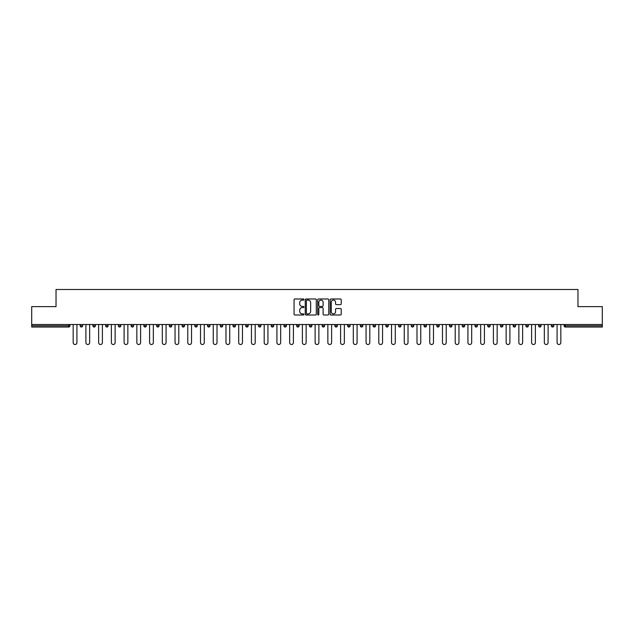 <?xml version="1.0" encoding="UTF-8"?>
<svg xmlns="http://www.w3.org/2000/svg" width="634" height="634" viewBox="0 0 634 634"><rect width="100%" height="100%" fill="white"/><g stroke="black" fill="none" stroke-linecap="round" stroke-linejoin="round"><path stroke-width="0.95" d="M303.94 299.549A0.563 0.563 0 0 0 303.377 298.986L294.865 298.986A0.8 0.8 0 0 0 294.065 299.787L294.065 314.21A0.8 0.8 0 0 0 294.865 315.011L303.377 315.011A0.563 0.563 0 0 0 303.94 314.448A0.563 0.563 0 0 0 303.377 313.893L302.275 313.893A2.568 2.568 0 0 1 299.716 311.326L299.716 310.129A2.568 2.568 0 0 1 302.275 307.561L303.377 307.561A0.563 0.563 0 0 0 303.94 306.999A0.563 0.563 0 0 0 303.377 306.436L302.275 306.436A2.568 2.568 0 0 1 299.716 303.876L299.716 302.672A2.568 2.568 0 0 1 302.275 300.112L303.377 300.112A0.563 0.563 0 0 0 303.94 299.549M340.418 304.637A0.8 0.8 0 0 0 341.219 303.837L341.219 299.787A0.8 0.8 0 0 0 340.418 298.986L330.964 298.986A0.8 0.8 0 0 0 330.163 299.787L330.163 314.21A0.8 0.8 0 0 0 330.964 315.011L340.418 315.011A0.8 0.8 0 0 0 341.219 314.21L341.219 309.321A0.8 0.8 0 0 0 340.418 308.52L336.369 308.52A0.8 0.8 0 0 0 335.568 309.321L335.568 311.746A2.14 2.14 0 0 1 333.429 313.893A2.14 2.14 0 0 1 331.281 311.746L331.281 302.252A2.14 2.14 0 0 1 333.429 300.112A2.14 2.14 0 0 1 335.568 302.252L335.568 303.837A0.8 0.8 0 0 0 336.369 304.637L340.418 304.637M31.7 324.513L31.7 306.634L56.03 306.634L56.03 289.492L577.97 289.492L577.97 306.634L602.3 306.634L602.3 324.513L31.7 324.513L31.7 325.813L68.678 325.813L68.678 324.513M316.303 299.787A0.8 0.8 0 0 0 315.494 298.986L306.04 298.986A0.8 0.8 0 0 0 305.239 299.787L305.239 314.21A0.8 0.8 0 0 0 306.04 315.011L315.494 315.011A0.8 0.8 0 0 0 316.303 314.21L316.303 299.787M318.506 298.986L327.96 298.986A0.8 0.8 0 0 1 328.761 299.787L328.761 314.21A0.8 0.8 0 0 1 327.96 315.011L323.911 315.011A0.8 0.8 0 0 1 323.11 314.21L323.11 308.362A0.8 0.8 0 0 0 322.31 307.561L319.623 307.561A0.8 0.8 0 0 0 318.823 308.362L318.823 314.448A0.563 0.563 0 0 1 318.26 315.011A0.563 0.563 0 0 1 317.697 314.448L317.697 299.787A0.8 0.8 0 0 1 318.506 298.986M69.906 324.513L69.906 325.813A1.228 1.228 0 0 1 68.678 327.041L31.7 327.041L31.7 325.813M602.3 324.513L602.3 327.041L565.322 327.041A1.228 1.228 0 0 1 564.094 325.813L564.094 324.513M82.634 324.513L82.634 325.813L80.185 325.813A1.228 1.228 0 0 0 81.414 327.041A1.228 1.228 0 0 1 80.185 325.813L80.185 324.513M92.921 325.813A1.228 1.228 0 0 0 94.149 327.041A1.228 1.228 0 0 0 95.369 325.813L95.369 324.513L95.369 325.813L92.921 325.813A1.228 1.228 0 0 0 94.149 327.041A1.228 1.228 0 0 1 92.921 325.813L92.921 324.513M108.105 324.513L108.105 325.813L105.656 325.813A1.228 1.228 0 0 0 106.884 327.041A1.228 1.228 0 0 1 105.656 325.813L105.656 324.513M118.392 324.513L118.392 325.813L118.392 324.513M120.84 324.513L120.84 325.813L120.84 324.513M131.127 324.513L131.127 325.813L131.127 324.513M133.576 324.513L133.576 325.813L133.576 324.513M143.863 324.513L143.863 325.813L143.863 324.513M146.311 324.513L146.311 325.813A1.228 1.228 0 0 1 145.083 327.041A1.228 1.228 0 0 1 143.863 325.813L146.311 325.813A1.228 1.228 0 0 1 145.083 327.041M157.818 327.041A1.228 1.228 0 0 0 159.047 325.813L159.047 324.513L159.047 325.813A1.228 1.228 0 0 1 157.818 327.041A1.228 1.228 0 0 1 156.598 325.813L156.598 324.513M170.554 327.041A1.228 1.228 0 0 0 171.782 325.813L171.782 324.513L171.782 325.813A1.228 1.228 0 0 1 170.554 327.041A1.228 1.228 0 0 1 169.333 325.813L169.333 324.513M182.061 324.513L182.061 325.813L182.061 324.513M184.51 324.513L184.51 325.813L184.51 324.513M197.245 324.513L197.245 325.813A1.228 1.228 0 0 1 196.025 327.041A1.228 1.228 0 0 1 194.797 325.813L194.797 324.513M209.981 324.513L209.981 325.813A1.228 1.228 0 0 1 208.76 327.041A1.228 1.228 0 0 1 207.532 325.813L207.532 324.513M220.267 324.513L220.267 325.813L220.267 324.513M222.716 324.513L222.716 325.813A1.228 1.228 0 0 1 221.488 327.041A1.228 1.228 0 0 1 220.267 325.813L222.716 325.813A1.228 1.228 0 0 1 221.488 327.041M233.003 324.513L233.003 325.813L233.003 324.513M235.452 324.513L235.452 325.813A1.228 1.228 0 0 1 234.223 327.041A1.228 1.228 0 0 1 233.003 325.813A1.228 1.228 0 0 0 234.223 327.041A1.228 1.228 0 0 1 233.003 325.813L235.452 325.813A1.228 1.228 0 0 1 234.223 327.041M248.187 324.513L248.187 325.813A1.228 1.228 0 0 1 246.959 327.041A1.228 1.228 0 0 1 245.738 325.813L245.738 324.513M258.474 324.513L258.474 325.813L258.474 324.513M260.923 324.513L260.923 325.813A1.228 1.228 0 0 1 259.694 327.041A1.228 1.228 0 0 1 258.474 325.813A1.228 1.228 0 0 0 259.694 327.041A1.228 1.228 0 0 1 258.474 325.813L260.923 325.813A1.228 1.228 0 0 1 259.694 327.041M273.65 324.513L273.65 325.813A1.228 1.228 0 0 1 272.43 327.041A1.228 1.228 0 0 1 271.201 325.813L271.201 324.513M283.937 324.513L283.937 325.813L283.937 324.513M286.386 324.513L286.386 325.813L286.386 324.513M299.121 324.513L299.121 325.813A1.228 1.228 0 0 1 297.901 327.041A1.228 1.228 0 0 1 296.672 325.813L296.672 324.513M309.408 324.513L309.408 325.813L309.408 324.513M311.857 324.513L311.857 325.813A1.228 1.228 0 0 1 310.636 327.041A1.228 1.228 0 0 1 309.408 325.813L311.857 325.813A1.228 1.228 0 0 1 310.636 327.041M322.143 324.513L322.143 325.813L322.143 324.513M324.592 324.513L324.592 325.813A1.228 1.228 0 0 1 323.364 327.041A1.228 1.228 0 0 1 322.143 325.813L324.592 325.813A1.228 1.228 0 0 1 323.364 327.041M337.328 324.513L337.328 325.813A1.228 1.228 0 0 1 336.099 327.041A1.228 1.228 0 0 1 334.879 325.813L334.879 324.513M348.835 327.041A1.228 1.228 0 0 0 350.063 325.813L350.063 324.513L350.063 325.813A1.228 1.228 0 0 1 348.835 327.041A1.228 1.228 0 0 1 347.614 325.813L347.614 324.513M360.35 325.813L362.799 325.813A1.228 1.228 0 0 1 361.57 327.041A1.228 1.228 0 0 0 362.799 325.813L362.799 324.513L362.799 325.813A1.228 1.228 0 0 1 361.57 327.041A1.228 1.228 0 0 1 360.35 325.813L360.35 324.513M373.077 324.513L373.077 325.813L373.077 324.513M375.526 324.513L375.526 325.813A1.228 1.228 0 0 1 374.306 327.041A1.228 1.228 0 0 1 373.077 325.813L375.526 325.813A1.228 1.228 0 0 1 374.306 327.041M388.262 324.513L388.262 325.813L385.813 325.813A1.228 1.228 0 0 0 387.041 327.041A1.228 1.228 0 0 1 385.813 325.813L385.813 324.513M398.548 324.513L398.548 325.813L398.548 324.513M400.997 324.513L400.997 325.813A1.228 1.228 0 0 1 399.777 327.041A1.228 1.228 0 0 1 398.548 325.813A1.228 1.228 0 0 0 399.777 327.041A1.228 1.228 0 0 1 398.548 325.813L400.997 325.813A1.228 1.228 0 0 1 399.777 327.041M411.284 325.813A1.228 1.228 0 0 0 412.512 327.041A1.228 1.228 0 0 0 413.733 325.813L413.733 324.513L413.733 325.813L411.284 325.813A1.228 1.228 0 0 0 412.512 327.041A1.228 1.228 0 0 1 411.284 325.813L411.284 324.513M426.468 324.513L426.468 325.813A1.228 1.228 0 0 1 425.24 327.041A1.228 1.228 0 0 1 424.019 325.813L424.019 324.513M436.755 324.513L436.755 325.813L436.755 324.513M439.204 324.513L439.204 325.813A1.228 1.228 0 0 1 437.975 327.041A1.228 1.228 0 0 1 436.755 325.813A1.228 1.228 0 0 0 437.975 327.041A1.228 1.228 0 0 1 436.755 325.813L439.204 325.813A1.228 1.228 0 0 1 437.975 327.041M451.939 324.513L451.939 325.813A1.228 1.228 0 0 1 450.711 327.041A1.228 1.228 0 0 1 449.49 325.813L449.49 324.513M464.667 324.513L464.667 325.813L462.218 325.813A1.228 1.228 0 0 0 463.446 327.041A1.228 1.228 0 0 1 462.218 325.813L462.218 324.513M477.402 324.513L477.402 325.813A1.228 1.228 0 0 1 476.182 327.041A1.228 1.228 0 0 1 474.953 325.813L474.953 324.513M490.137 324.513L490.137 325.813A1.228 1.228 0 0 1 488.917 327.041A1.228 1.228 0 0 1 487.689 325.813L487.689 324.513M502.873 324.513L502.873 325.813L500.424 325.813A1.228 1.228 0 0 0 501.652 327.041A1.228 1.228 0 0 1 500.424 325.813L500.424 324.513M515.608 324.513L515.608 325.813A1.228 1.228 0 0 1 514.38 327.041A1.228 1.228 0 0 1 513.16 325.813L513.16 324.513M528.344 324.513L528.344 325.813L525.895 325.813A1.228 1.228 0 0 0 527.116 327.041A1.228 1.228 0 0 1 525.895 325.813L525.895 324.513M538.631 324.513L538.631 325.813L538.631 324.513M541.079 324.513L541.079 325.813A1.228 1.228 0 0 1 539.851 327.041A1.228 1.228 0 0 1 538.631 325.813L541.079 325.813A1.228 1.228 0 0 1 539.851 327.041M553.815 324.513L553.815 325.813A1.228 1.228 0 0 1 552.586 327.041A1.228 1.228 0 0 1 551.366 325.813L551.366 324.513M81.414 327.041A1.228 1.228 0 0 0 82.634 325.813A1.228 1.228 0 0 1 81.414 327.041A1.228 1.228 0 0 1 80.185 325.813M108.105 325.813A1.228 1.228 0 0 1 106.884 327.041A1.228 1.228 0 0 0 108.105 325.813A1.228 1.228 0 0 1 106.884 327.041A1.228 1.228 0 0 1 105.656 325.813M119.62 327.041A1.228 1.228 0 0 1 118.392 325.813A1.228 1.228 0 0 0 119.62 327.041A1.228 1.228 0 0 0 120.84 325.813A1.228 1.228 0 0 1 119.62 327.041A1.228 1.228 0 0 1 118.392 325.813L120.84 325.813A1.228 1.228 0 0 1 119.62 327.041M132.347 327.041A1.228 1.228 0 0 1 131.127 325.813L133.576 325.813A1.228 1.228 0 0 1 132.347 327.041A1.228 1.228 0 0 0 133.576 325.813A1.228 1.228 0 0 1 132.347 327.041M183.289 327.041A1.228 1.228 0 0 1 182.061 325.813A1.228 1.228 0 0 0 183.289 327.041A1.228 1.228 0 0 0 184.51 325.813A1.228 1.228 0 0 1 183.289 327.041A1.228 1.228 0 0 1 182.061 325.813L184.51 325.813M285.165 327.041A1.228 1.228 0 0 1 283.937 325.813L286.386 325.813A1.228 1.228 0 0 1 285.165 327.041A1.228 1.228 0 0 0 286.386 325.813M388.262 325.813A1.228 1.228 0 0 1 387.041 327.041A1.228 1.228 0 0 0 388.262 325.813A1.228 1.228 0 0 1 387.041 327.041A1.228 1.228 0 0 1 385.813 325.813M464.667 325.813A1.228 1.228 0 0 1 463.446 327.041A1.228 1.228 0 0 0 464.667 325.813A1.228 1.228 0 0 1 463.446 327.041A1.228 1.228 0 0 1 462.218 325.813M502.873 325.813A1.228 1.228 0 0 1 501.652 327.041A1.228 1.228 0 0 0 502.873 325.813A1.228 1.228 0 0 1 501.652 327.041A1.228 1.228 0 0 1 500.424 325.813M527.116 327.041A1.228 1.228 0 0 0 528.344 325.813A1.228 1.228 0 0 1 527.116 327.041A1.228 1.228 0 0 1 525.895 325.813M306.927 300.112A0.563 0.563 0 0 0 306.365 300.667L306.365 313.331A0.563 0.563 0 0 0 306.927 313.893L308.084 313.893A2.568 2.568 0 0 0 310.652 311.326L310.652 302.672A2.568 2.568 0 0 0 308.084 300.112L306.927 300.112M323.11 302.291A2.14 2.14 0 0 0 320.962 300.151A2.14 2.14 0 0 0 318.823 302.291L318.823 305.636A0.8 0.8 0 0 0 319.623 306.436L322.31 306.436A0.8 0.8 0 0 0 323.11 305.636L323.11 302.291M73.172 324.513L73.172 342.629A1.878 1.878 0 0 0 75.05 344.508A1.878 1.878 0 0 0 76.92 342.629L76.92 324.513M85.899 324.513L85.899 342.629A1.878 1.878 0 0 0 87.777 344.508A1.878 1.878 0 0 0 89.656 342.629L89.656 324.513M98.635 324.513L98.635 342.629A1.878 1.878 0 0 0 100.513 344.508A1.878 1.878 0 0 0 102.391 342.629L102.391 324.513M111.37 324.513L111.37 342.629A1.878 1.878 0 0 0 113.248 344.508A1.878 1.878 0 0 0 115.126 342.629L115.126 324.513M124.105 324.513L124.105 342.629A1.878 1.878 0 0 0 125.984 344.508A1.878 1.878 0 0 0 127.862 342.629L127.862 324.513M136.841 324.513L136.841 342.629A1.878 1.878 0 0 0 138.719 344.508A1.878 1.878 0 0 0 140.597 342.629L140.597 324.513M149.576 324.513L149.576 342.629A1.878 1.878 0 0 0 151.455 344.508A1.878 1.878 0 0 0 153.333 342.629L153.333 324.513M162.312 324.513L162.312 342.629A1.878 1.878 0 0 0 164.19 344.508A1.878 1.878 0 0 0 166.068 342.629L166.068 324.513M175.047 324.513L175.047 342.629A1.878 1.878 0 0 0 176.918 344.508A1.878 1.878 0 0 0 178.796 342.629L178.796 324.513M187.775 324.513L187.775 342.629A1.878 1.878 0 0 0 189.653 344.508A1.878 1.878 0 0 0 191.531 342.629L191.531 324.513M200.51 324.513L200.51 342.629A1.878 1.878 0 0 0 202.389 344.508A1.878 1.878 0 0 0 204.267 342.629L204.267 324.513M213.246 324.513L213.246 342.629A1.878 1.878 0 0 0 215.124 344.508A1.878 1.878 0 0 0 217.002 342.629L217.002 324.513M225.981 324.513L225.981 342.629A1.878 1.878 0 0 0 227.86 344.508A1.878 1.878 0 0 0 229.738 342.629L229.738 324.513M238.717 324.513L238.717 342.629A1.878 1.878 0 0 0 240.595 344.508A1.878 1.878 0 0 0 242.473 342.629L242.473 324.513M251.452 324.513L251.452 342.629A1.878 1.878 0 0 0 253.331 344.508A1.878 1.878 0 0 0 255.209 342.629L255.209 324.513M264.188 324.513L264.188 342.629A1.878 1.878 0 0 0 266.066 344.508A1.878 1.878 0 0 0 267.936 342.629L267.936 324.513M276.915 324.513L276.915 342.629A1.878 1.878 0 0 0 278.794 344.508A1.878 1.878 0 0 0 280.672 342.629L280.672 324.513M289.651 324.513L289.651 342.629A1.878 1.878 0 0 0 291.529 344.508A1.878 1.878 0 0 0 293.407 342.629L293.407 324.513M302.386 324.513L302.386 342.629A1.878 1.878 0 0 0 304.265 344.508A1.878 1.878 0 0 0 306.143 342.629L306.143 324.513M315.122 324.513L315.122 342.629A1.878 1.878 0 0 0 317 344.508A1.878 1.878 0 0 0 318.878 342.629L318.878 324.513M327.857 324.513L327.857 342.629A1.878 1.878 0 0 0 329.735 344.508A1.878 1.878 0 0 0 331.614 342.629L331.614 324.513M340.593 324.513L340.593 342.629A1.878 1.878 0 0 0 342.471 344.508A1.878 1.878 0 0 0 344.349 342.629L344.349 324.513M353.328 324.513L353.328 342.629A1.878 1.878 0 0 0 355.206 344.508A1.878 1.878 0 0 0 357.085 342.629L357.085 324.513M366.064 324.513L366.064 342.629A1.878 1.878 0 0 0 367.934 344.508A1.878 1.878 0 0 0 369.812 342.629L369.812 324.513M378.791 324.513L378.791 342.629A1.878 1.878 0 0 0 380.669 344.508A1.878 1.878 0 0 0 382.548 342.629L382.548 324.513M391.527 324.513L391.527 342.629A1.878 1.878 0 0 0 393.405 344.508A1.878 1.878 0 0 0 395.283 342.629L395.283 324.513M404.262 324.513L404.262 342.629A1.878 1.878 0 0 0 406.14 344.508A1.878 1.878 0 0 0 408.019 342.629L408.019 324.513M416.998 324.513L416.998 342.629A1.878 1.878 0 0 0 418.876 344.508A1.878 1.878 0 0 0 420.754 342.629L420.754 324.513M429.733 324.513L429.733 342.629A1.878 1.878 0 0 0 431.611 344.508A1.878 1.878 0 0 0 433.49 342.629L433.49 324.513M442.469 324.513L442.469 342.629A1.878 1.878 0 0 0 444.347 344.508A1.878 1.878 0 0 0 446.225 342.629L446.225 324.513M455.204 324.513L455.204 342.629A1.878 1.878 0 0 0 457.082 344.508A1.878 1.878 0 0 0 458.953 342.629L458.953 324.513M467.932 324.513L467.932 342.629A1.878 1.878 0 0 0 469.81 344.508A1.878 1.878 0 0 0 471.688 342.629L471.688 324.513M480.667 324.513L480.667 342.629A1.878 1.878 0 0 0 482.545 344.508A1.878 1.878 0 0 0 484.424 342.629L484.424 324.513M493.403 324.513L493.403 342.629A1.878 1.878 0 0 0 495.281 344.508A1.878 1.878 0 0 0 497.159 342.629L497.159 324.513M506.138 324.513L506.138 342.629A1.878 1.878 0 0 0 508.016 344.508A1.878 1.878 0 0 0 509.894 342.629L509.894 324.513M518.874 324.513L518.874 342.629A1.878 1.878 0 0 0 520.752 344.508A1.878 1.878 0 0 0 522.63 342.629L522.63 324.513M531.609 324.513L531.609 342.629A1.878 1.878 0 0 0 533.487 344.508A1.878 1.878 0 0 0 535.365 342.629L535.365 324.513M544.344 324.513L544.344 342.629A1.878 1.878 0 0 0 546.223 344.508A1.878 1.878 0 0 0 548.101 342.629L548.101 324.513M557.08 324.513L557.08 342.629A1.878 1.878 0 0 0 558.95 344.508A1.878 1.878 0 0 0 560.828 342.629L560.828 324.513M68.678 327.041L68.678 325.813L69.906 325.813A1.228 1.228 0 0 1 68.678 327.041M565.322 324.513L565.322 325.813L602.3 325.813M564.094 325.813L565.322 325.813L565.322 327.041M94.149 327.041A1.228 1.228 0 0 0 95.369 325.813M159.047 325.813L156.598 325.813M171.782 325.813L169.333 325.813M196.025 327.041A1.228 1.228 0 0 0 197.245 325.813L194.797 325.813M208.76 327.041A1.228 1.228 0 0 0 209.981 325.813L207.532 325.813M246.959 327.041A1.228 1.228 0 0 0 248.187 325.813L245.738 325.813M272.43 327.041A1.228 1.228 0 0 0 273.65 325.813L271.201 325.813M297.901 327.041A1.228 1.228 0 0 0 299.121 325.813L296.672 325.813M336.099 327.041A1.228 1.228 0 0 0 337.328 325.813L334.879 325.813M350.063 325.813L347.614 325.813M412.512 327.041A1.228 1.228 0 0 0 413.733 325.813M425.24 327.041A1.228 1.228 0 0 0 426.468 325.813L424.019 325.813M450.711 327.041A1.228 1.228 0 0 0 451.939 325.813L449.49 325.813M476.182 327.041A1.228 1.228 0 0 0 477.402 325.813L474.953 325.813M488.917 327.041A1.228 1.228 0 0 0 490.137 325.813L487.689 325.813M514.38 327.041A1.228 1.228 0 0 0 515.608 325.813L513.16 325.813M552.586 327.041A1.228 1.228 0 0 0 553.815 325.813L551.366 325.813"/></g></svg>
